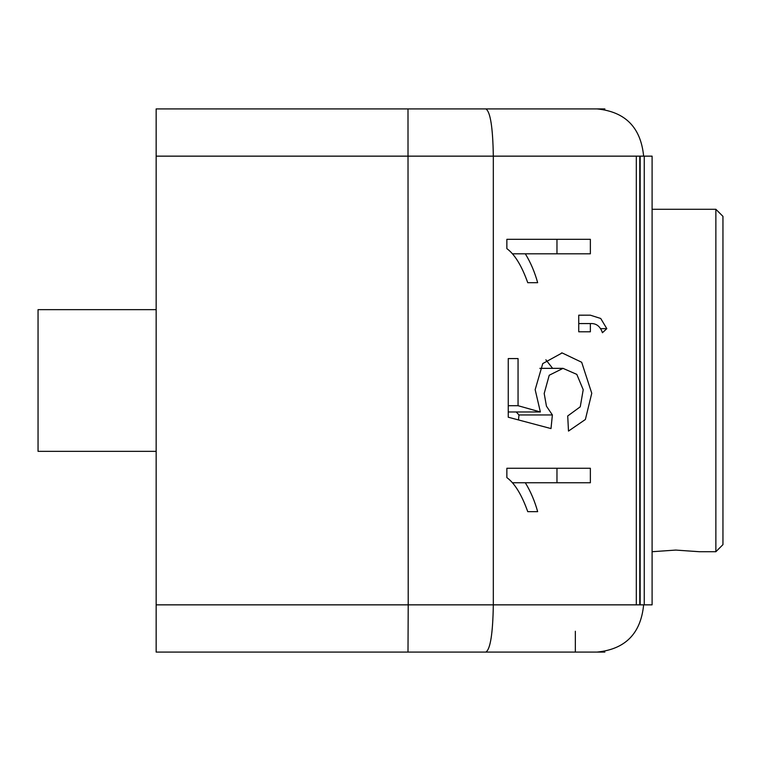 <?xml version="1.0" encoding="UTF-8"?>
<svg xmlns="http://www.w3.org/2000/svg" width="761" height="761" viewBox="0 0 761 761"><rect width="100%" height="100%" fill="white"/><g stroke="black" fill="none" stroke-linecap="round" stroke-linejoin="round"><path stroke-width="1.14" d="M156.157 451.349L38.05 451.349L38.05 309.651L156.157 309.651M722.95 216.362L722.95 544.638L715.863 551.715L715.863 209.285L722.95 216.362M652.101 551.715L675.72 550.079L699.33 551.715L715.863 551.715M639.773 604.852L493.318 604.852L644.253 604.852L639.773 604.852L639.773 156.148L493.318 156.148L652.101 156.148L652.101 604.852L644.253 604.852L644.253 156.148M640.163 604.852L640.163 156.148M636.32 604.852L636.32 156.148M527.744 282.692C521.713 265.741 514.75 254.393 506.864 248.628L506.864 239.315L590.365 239.315L590.365 253.803L525.309 253.803C530.598 262.402 534.717 272.038 537.656 282.692L527.744 282.692L537.656 282.692M606.812 328.657L602.436 332.728C600.21 326.25 596.186 323.197 590.365 323.568L590.365 331.796L578.74 331.796L578.74 315.187L590.365 315.187L600.724 318.478L606.812 328.657L600.638 328.657M518.051 358.574L518.051 405.708L540.367 411.977L535.164 389.661L542.745 363.587L562.132 352.933L581.67 362.255L591.754 393.256L585.38 419.492L568.496 431.078L567.716 415.972L580.253 406.802L583.211 389.718L576.809 374.383L563.016 368.362L549.223 375.249L544.191 393.494L546.455 406.184L552.381 414.954L551.002 428.576L508.253 417.218L508.253 358.574L518.051 358.574L508.253 358.574M527.744 511.658C521.713 494.707 514.75 483.349 506.864 477.594L506.864 468.272L590.365 468.272L590.365 482.759L525.309 482.759C530.598 491.368 534.717 500.995 537.656 511.658L527.744 511.658L537.656 511.658M575.345 631.25L575.345 652.091L604.871 652.091L156.157 652.091L156.157 108.909L604.871 108.909M575.345 652.091L156.157 652.091M485.87 652.091C490.369 649.276 492.852 633.533 493.318 604.852L493.318 156.148C492.852 127.468 490.369 111.724 485.87 108.909M493.318 604.852L408.21 604.852L408.001 652.091M156.157 604.852L408.21 604.852L408.001 108.909M506.864 239.315L556.966 239.315L556.966 253.803M512.41 253.803L525.309 253.803M578.74 323.568L590.365 323.568M578.74 331.796L590.365 331.796M508.253 405.708L518.051 405.708M508.253 411.977L540.367 411.977M545.894 359.82L552.629 368.353M516.234 411.977L518.983 414.954L552.381 414.954M518.983 414.954L518.479 419.939M506.864 468.272L556.966 468.272L556.966 482.759M512.41 482.759L525.309 482.759M156.157 156.148L493.318 156.148M643.625 604.852C640.838 633.533 625.295 649.276 597.024 652.091M643.625 156.148C640.838 127.468 625.295 111.724 597.024 108.909M652.101 209.285L715.863 209.285M584.077 315.206L578.74 315.206M562.189 352.942L561.485 352.942M563.073 368.353L539.844 368.353"/></g></svg>
